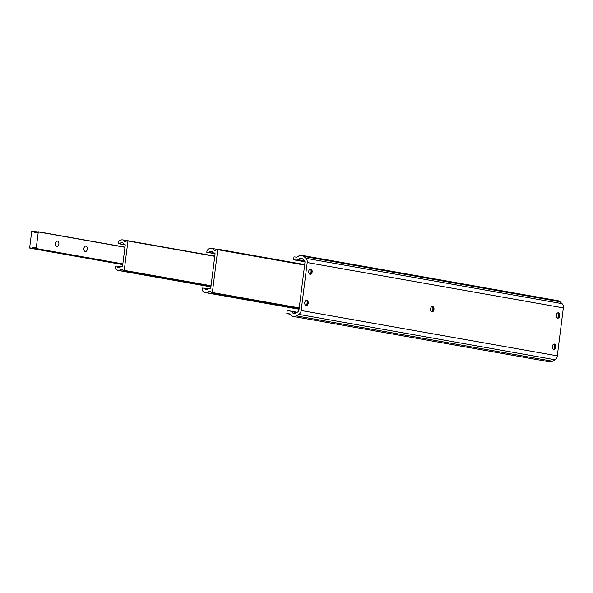 <?xml version="1.0" encoding="UTF-8"?>
<svg xmlns="http://www.w3.org/2000/svg" width="593" height="593" viewBox="0 0 593 593"><rect width="100%" height="100%" fill="white"/><g stroke="black" fill="none" stroke-linecap="round" stroke-linejoin="round"><path stroke-width="0.89" d="M124.241 270.364L123.033 270.527A2.743 2.105 -80 0 0 121.595 269.215A2.743 2.105 -80 0 0 119.386 270.541L117.925 270.401L115.361 268.859L115.724 266.02L117.14 266.146A2.743 2.105 -80 0 0 118.652 267.665A2.743 2.105 -80 0 0 120.779 266.479L121.824 266.576A0.904 0.689 -80 0 0 122.625 265.746L125.219 245.206A0.904 0.689 -80 0 0 124.641 244.249L123.603 244.153A2.743 2.105 -80 0 0 122.091 242.633A2.743 2.105 -80 0 0 119.964 243.819L118.541 243.686L118.904 240.854L121.787 239.802L123.255 239.935A2.743 2.105 -80 0 0 124.804 241.603A2.743 2.105 -80 0 0 126.813 240.602L127.955 240.98L124.241 270.364L211.049 285.737M210.997 286.1L123.033 270.527M210.915 286.745L119.386 270.541M210.9 286.864L117.925 270.401M120.594 266.761L117.14 266.146M124.967 244.39L123.603 244.153M125.182 244.746L119.964 243.819M125.212 244.872L118.541 243.686M127.258 240.647L123.255 239.935M212.353 292.527A0.549 0.423 100 0 1 211.568 292.816A3.64 2.795 -80 0 0 209.811 291.43A3.64 2.795 -80 0 0 207.142 292.757L205.334 292.594A5.404 4.151 100 0 1 205.067 292.557A5.404 4.151 100 0 1 202.087 289.577L202.287 288.02L204.585 288.228A2.743 2.105 -80 0 0 206.105 289.792A2.743 2.105 -80 0 0 208.262 288.569L209.974 288.724A0.904 0.689 -80 0 0 210.774 287.894L215.059 253.952A0.904 0.689 -80 0 0 214.488 252.996L212.776 252.84A2.743 2.105 -80 0 0 211.249 251.276A2.743 2.105 -80 0 0 209.099 252.499L206.801 252.292L206.994 250.735A5.404 4.151 100 0 1 210.915 248.378L212.724 248.541A3.64 2.795 -80 0 0 214.644 250.29A3.64 2.795 -80 0 0 217.068 249.282A0.549 0.423 100 0 1 217.757 249.705L212.353 292.527L299.228 307.908M299.087 309.035L207.142 292.757M208.076 288.85L204.585 288.228M214.874 253.211L212.776 252.84M215.044 253.552L209.099 252.499M215.066 253.752L206.801 252.292M217.045 249.305L212.724 248.541M57.499 241.084A2.706 1.727 95.2 0 0 57.402 241.077A2.706 1.727 95.2 0 0 55.438 243.612A2.706 1.727 95.2 0 0 56.913 246.458A2.706 1.727 95.2 0 0 58.877 243.997A2.706 1.727 95.2 0 0 57.499 241.084M38.286 231.93L36.188 248.549L35.713 248.556A2.743 2.105 -80 0 0 34.231 247.155A2.743 2.105 -80 0 0 32.17 248.237L29.65 247.859L31.725 231.426L34.283 231.515A2.743 2.105 -80 0 0 35.758 232.916A2.743 2.105 -80 0 0 37.826 231.833L124.96 247.274M85.955 246.125A2.706 1.727 95.2 0 0 85.866 246.11A2.706 1.727 95.2 0 0 83.895 248.645A2.706 1.727 95.2 0 0 85.37 251.499A2.706 1.727 95.2 0 0 87.334 249.038A2.706 1.727 95.2 0 0 85.955 246.125M305.929 258.311A4.729 3.632 100 0 1 307.226 262.536L301.162 310.502A4.729 3.632 100 0 1 298.842 314.394L296.367 315.876A6.567 5.04 100 0 1 293.424 316.477A6.567 5.04 100 0 1 291.341 315.424L289.821 314.016A0.904 0.689 -80 0 0 289.495 313.86L286.827 313.615L287.19 310.717L289.858 310.962A3.832 2.935 100 0 1 290.051 310.984A3.832 2.935 100 0 1 291.259 311.599L292.779 313.008A3.64 2.795 -80 0 0 293.935 313.593A3.64 2.795 -80 0 0 295.566 313.26L298.042 311.777A1.801 1.386 -80 0 0 298.924 310.295L304.987 262.328A1.801 1.386 -80 0 0 304.491 260.72L302.445 258.822A3.64 2.795 -80 0 0 301.288 258.237A3.64 2.795 -80 0 0 299.658 258.57L297.819 259.667A3.832 2.935 100 0 1 296.292 260.045L293.624 259.801L293.987 256.895L296.656 257.14A0.904 0.689 -80 0 0 297.019 257.051L298.857 255.954A6.567 5.04 100 0 1 301.8 255.353A6.567 5.04 100 0 1 303.883 256.413L305.929 258.311L562.053 303.653A4.729 3.632 100 0 1 563.35 307.886L557.294 355.844A4.729 3.632 100 0 1 554.966 359.743L552.491 361.226A6.567 5.04 100 0 1 549.548 361.826L293.424 316.477M555.782 347.046A2.706 1.727 -84.8 0 1 553.832 349.433A2.706 1.727 -84.8 0 1 552.357 346.586A2.706 1.727 -84.8 0 1 554.322 344.051A2.706 1.727 -84.8 0 1 555.782 347.046M430.548 308.886A2.706 1.727 -84.8 0 1 432.505 306.499A2.706 1.727 -84.8 0 1 433.98 309.346A2.706 1.727 -84.8 0 1 432.008 311.881A2.706 1.727 -84.8 0 1 430.548 308.886M556.316 315.172A2.706 1.727 -84.8 0 1 558.272 312.785A2.706 1.727 -84.8 0 1 559.748 315.632A2.706 1.727 -84.8 0 1 557.783 318.167A2.706 1.727 -84.8 0 1 556.316 315.172M308.197 303.208A2.706 1.727 -84.8 0 1 306.24 305.595A2.706 1.727 -84.8 0 1 304.765 302.749A2.706 1.727 -84.8 0 1 306.737 300.214A2.706 1.727 -84.8 0 1 308.197 303.208M308.731 271.342A2.706 1.727 -84.8 0 1 310.688 268.948A2.706 1.727 -84.8 0 1 312.163 271.802A2.706 1.727 -84.8 0 1 310.191 274.337A2.706 1.727 -84.8 0 1 308.731 271.342M290.007 314.179L286.827 313.615M432.445 311.117A4.507 2.883 95.2 0 0 432.794 307.33M554.27 348.669A4.507 2.883 95.2 0 0 554.611 344.881M558.213 317.403A4.507 2.883 95.2 0 0 558.562 313.615M310.628 273.566A4.507 2.883 95.2 0 0 310.977 269.778M306.677 304.832A4.507 2.883 95.2 0 0 307.026 301.044M304.987 261.809L293.624 259.801M301.8 255.353L557.924 300.695A6.567 5.04 100 0 1 560.007 301.755L562.053 303.653M310.243 268.992A2.706 1.727 -84.8 0 1 311.147 270.208A2.706 1.727 -84.8 0 1 311.281 271.868A2.706 1.727 -84.8 0 1 310.873 273.18A2.706 1.727 -84.8 0 1 309.768 274.211M306.299 300.258A2.706 1.727 -84.8 0 1 307.196 301.466A2.706 1.727 -84.8 0 1 307.337 303.127A2.706 1.727 -84.8 0 1 306.929 304.446A2.706 1.727 -84.8 0 1 305.818 305.469M557.835 312.83A2.706 1.727 -84.8 0 1 558.739 314.038A2.706 1.727 -84.8 0 1 558.873 315.698A2.706 1.727 -84.8 0 1 558.465 317.018A2.706 1.727 -84.8 0 1 557.361 318.041M432.067 306.544A2.706 1.727 -84.8 0 1 432.964 307.752A2.706 1.727 -84.8 0 1 433.105 309.413A2.706 1.727 -84.8 0 1 432.697 310.732A2.706 1.727 -84.8 0 1 431.585 311.755M553.884 344.096A2.706 1.727 -84.8 0 1 554.789 345.304A2.706 1.727 -84.8 0 1 554.922 346.964A2.706 1.727 -84.8 0 1 554.514 348.284A2.706 1.727 -84.8 0 1 553.41 349.307M211.012 286.019L123.996 270.616M214.792 256.094L127.806 240.699L214.792 256.094M214.755 256.346L127.955 240.98M299.065 309.183L205.334 292.594M304.639 265.093L217.757 249.705M122.862 263.892L36.188 248.549M37.707 232.004L34.149 231.374L37.707 232.004M37.626 232.1L34.283 231.515M124.982 247.111L38.189 231.744L124.982 247.111M122.833 264.085L36.025 248.712M35.854 248.697L122.833 264.093L35.869 248.697M122.81 264.285L32.17 248.237M122.795 264.419L31.978 248.341M29.813 248.141L122.773 264.604L29.82 248.148M563.35 307.886L307.226 262.536M557.294 355.844L301.162 310.502M554.966 359.743L298.842 314.394M552.491 361.226L296.367 315.876M296.722 312.57L291.259 311.599M295.218 313.438L292.779 313.008M302.764 259.119L299.658 258.57M304.632 260.876L297.819 259.667M304.95 261.58L296.292 260.045M560.007 301.755L303.883 256.413M299.154 308.486L211.834 293.031M299.065 309.198L205.067 292.557M304.698 264.582L217.431 249.127M297.241 312.259L290.051 310.984"/></g></svg>
